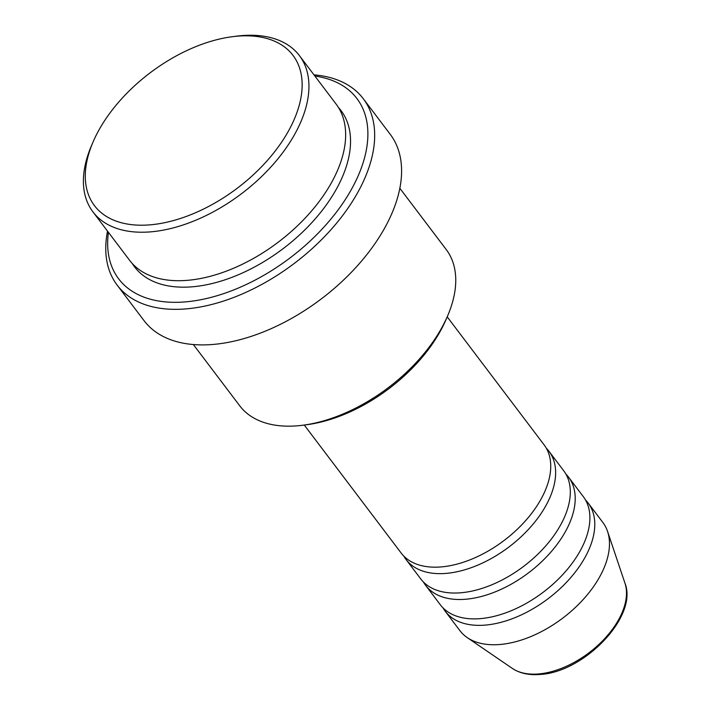 <?xml version="1.0" encoding="UTF-8"?>
<svg xmlns="http://www.w3.org/2000/svg" width="710" height="710" viewBox="0 0 710 710"><rect width="100%" height="100%" fill="white"/><g stroke="black" fill="none" stroke-linecap="round" stroke-linejoin="round"><path stroke-width="1.06" d="M304.27 425.041L401.203 553.099A89.637 52.052 -37.1 0 0 440.085 567.006A89.637 52.052 -37.1 0 0 527.415 518.584A89.637 52.052 -37.1 0 0 544.135 444.895L447.202 316.846M403.866 556.17A89.637 52.052 -37.1 0 0 406.093 559.56A89.637 52.052 -37.1 0 0 444.984 573.476A89.637 52.052 -37.1 0 0 532.314 525.045A89.637 52.052 -37.1 0 0 549.034 451.365A89.637 52.052 -37.1 0 0 546.372 448.294M406.093 559.56L420.781 578.961A89.637 52.052 -37.1 0 0 459.663 592.868A89.637 52.052 -37.1 0 0 546.993 544.437A89.637 52.052 -37.1 0 0 563.713 470.757L549.034 451.365M423.444 582.022A89.637 52.052 -37.1 0 0 425.672 585.422A89.637 52.052 -37.1 0 0 464.553 599.329A89.637 52.052 -37.1 0 0 551.892 550.907A89.637 52.052 -37.1 0 0 568.603 477.218A89.637 52.052 -37.1 0 0 565.941 474.156M425.672 585.422L440.351 604.813A89.637 52.052 -37.1 0 0 479.232 618.721A89.637 52.052 -37.1 0 0 566.571 570.299A89.637 52.052 -37.1 0 0 583.292 496.609L568.603 477.218M443.022 607.884A89.637 52.052 -37.1 0 0 445.25 611.283A89.637 52.052 -37.1 0 0 484.131 625.191A89.637 52.052 -37.1 0 0 571.461 576.769A89.637 52.052 -37.1 0 0 588.182 503.079A89.637 52.052 -37.1 0 0 585.519 500.009M238.977 36.05A124.49 72.296 -37.1 0 0 232.17 36.725A124.49 72.296 -37.1 0 0 93.028 142.053A124.49 72.296 -37.1 0 0 148.47 224.963A124.49 72.296 -37.1 0 0 292.254 123.718A124.49 72.296 -37.1 0 0 238.977 36.05M232.17 36.725L236.155 36.21A129.477 75.189 142.9 0 1 243.237 35.5A129.477 75.189 142.9 0 1 299.398 55.593A129.477 75.189 142.9 0 1 275.249 162.031A129.477 75.189 142.9 0 1 149.1 231.975A129.477 75.189 142.9 0 1 92.939 211.882A129.477 75.189 142.9 0 1 91.448 145.745L93.028 142.053M193.368 344.545L239.758 405.827A129.477 75.189 -37.1 0 0 295.919 425.92A129.477 75.189 -37.1 0 0 303.001 425.21A129.477 75.189 -37.1 0 0 447.708 315.666A129.477 75.189 -37.1 0 0 446.217 249.538L399.828 188.256M108.417 232.33A149.393 86.753 -37.1 0 0 183.464 302.034A149.393 86.753 -37.1 0 0 349.87 192.117A149.393 86.753 -37.1 0 0 314.876 76.032M313.98 74.852A154.372 89.646 142.9 0 1 363.298 98.743A154.372 89.646 142.9 0 1 334.499 225.647A154.372 89.646 142.9 0 1 184.094 309.045A154.372 89.646 142.9 0 1 117.132 285.092A154.372 89.646 142.9 0 1 107.521 231.14M92.939 211.882L129.646 260.366A129.477 75.189 -37.1 0 0 185.807 280.459A129.477 75.189 -37.1 0 0 311.956 210.515A129.477 75.189 -37.1 0 0 336.105 104.077L299.398 55.593M117.132 285.092L144.05 320.654A154.372 89.646 -37.1 0 0 211.012 344.607A154.372 89.646 -37.1 0 0 361.417 261.209A154.372 89.646 -37.1 0 0 390.216 134.305L363.298 98.743M445.25 611.283L459.929 630.675A89.637 52.052 -37.1 0 0 467.251 637.607A89.637 52.052 -37.1 0 0 498.81 644.582A89.637 52.052 -37.1 0 0 580.549 602.337A89.637 52.052 -37.1 0 0 607.556 531.399A89.637 52.052 -37.1 0 0 602.861 522.471L588.182 503.079M447.708 315.666L446.128 319.367A124.49 72.296 142.9 0 1 306.986 424.686L303.001 425.21M624.96 583.176C638.441 616.591 583.371 673.098 539.147 674.5C528.506 675.237 519.578 673.204 512.354 668.421A71.941 41.775 -37.1 0 0 537.683 674.021A71.941 41.775 -37.1 0 0 603.287 640.109A71.941 41.775 -37.1 0 0 624.96 583.176L607.556 531.399M338.404 107.423A129.477 75.189 142.9 0 1 318.985 214.42A129.477 75.189 142.9 0 1 190.697 286.929A129.477 75.189 142.9 0 1 132.237 263.49M512.354 668.421L467.251 637.607"/></g></svg>
